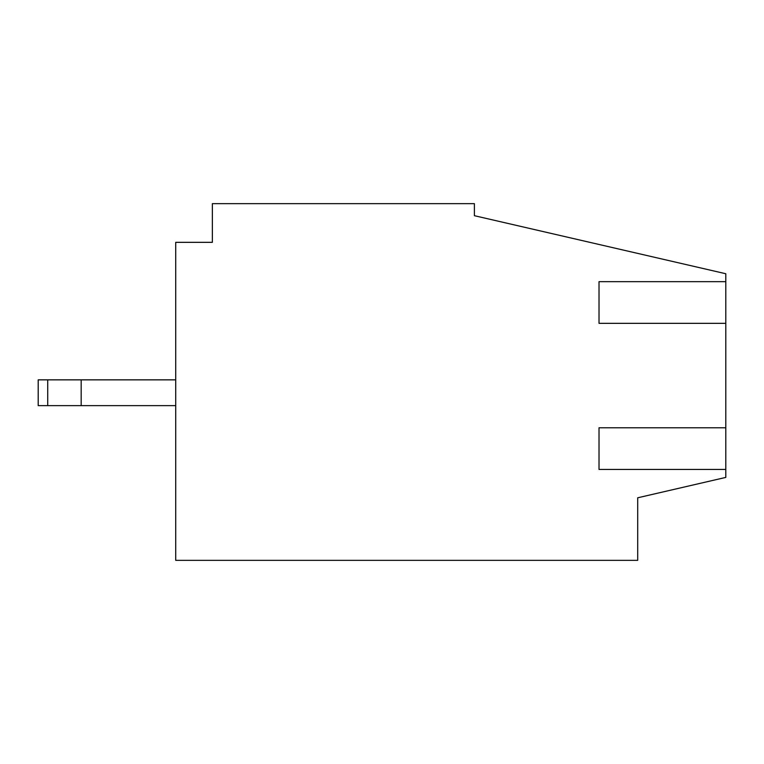 <?xml version="1.0" encoding="UTF-8"?>
<svg xmlns="http://www.w3.org/2000/svg" width="764" height="764" viewBox="0 0 764 764"><rect width="100%" height="100%" fill="white"/><g stroke="black" fill="none" stroke-linecap="round" stroke-linejoin="round"><path stroke-width="1.15" d="M599.024 296.05L599.024 308.942M599.024 442.165L599.024 455.058M175.72 379.851L81.175 379.851L81.175 405.636L38.2 405.636L38.2 379.851L47.731 379.851L47.731 405.636M175.72 405.636L81.175 405.636M81.175 379.851L47.731 379.851M725.8 323.334L725.8 477.404L637.701 497.794L637.701 560.346L175.72 560.346L175.72 242.331L212.354 242.331L212.354 203.654L474.396 203.654L474.396 215.696L725.8 273.741L725.8 281.658L599.024 281.658L599.024 323.334L725.8 323.334L725.8 281.658M725.8 427.773L599.024 427.773L599.024 469.449L725.8 469.449"/></g></svg>
